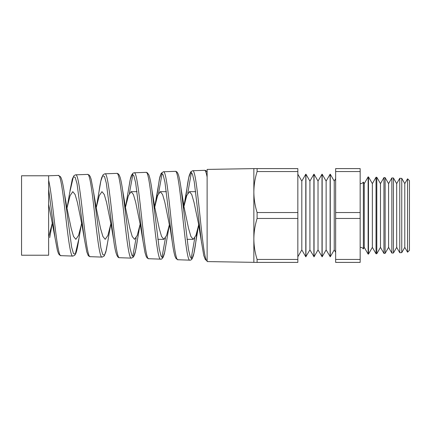 <?xml version="1.0" encoding="UTF-8"?>
<svg xmlns="http://www.w3.org/2000/svg" width="431" height="431" viewBox="0 0 431 431"><rect width="100%" height="100%" fill="white"/><g stroke="black" fill="none" stroke-linecap="round" stroke-linejoin="round"><path stroke-width="0.65" d="M404.79 183.622L407.564 178.806L407.564 252.194L404.79 247.378L404.79 183.622L401.757 178.369L401.757 252.631L399.763 252.722L396.682 247.378L396.682 183.622L393.438 178.003L393.438 252.997L391.854 253.067L388.573 247.378L388.573 183.622L385.12 177.642L385.12 253.358L383.946 253.412L380.465 247.378L380.465 183.622L376.802 177.276L376.802 253.724L376.037 253.757L372.357 247.378L372.357 183.622L368.483 176.915L368.483 254.085L368.128 254.101L364.249 247.378L364.249 183.622L363.365 182.092L363.365 248.908A3.976 3.976 0 0 0 360.165 247.297M363.365 182.092A3.976 3.976 0 0 1 360.165 183.703M48.638 180.336L48.638 255.227L21.55 255.227L21.55 175.773L48.638 175.773L48.638 180.336C52.787 196.913 56.914 257.894 61.008 255.664L72.893 256.079C68.05 258.476 63.168 172.831 58.266 175.433L60.372 176.581L61.035 177.734C61.795 179.248 62.845 182.997 64.343 192.986L71.659 247.281L73.486 253.579L75.301 254.128L78.943 238.521L81.27 225.014L78.561 235.439L75.856 239.334L73.539 236.463L71.228 228.565L65.431 200.857M52.388 222.843L48.638 236.905M81.637 223.285L81.27 225.014M67.01 207.936L70.081 195.652L72.801 191.666L75.086 194.494L77.37 202.306L81.938 224.729L84.331 238.785L77.03 183.741L75.193 177.34L73.362 176.796L69.682 192.716L67.355 206.282M110.886 223.721L107.906 235.428L105.196 239.334L102.885 236.463L100.568 228.565L94.691 200.523M96.264 207.5L99.238 195.652L101.964 191.666L104.248 194.494L106.532 202.311L111.101 224.734L113.639 239.787L106.338 183.223L104.507 176.473L102.67 175.703L100.832 181.042L96.517 206.266M125.513 207.058L128.4 195.652L131.121 191.666L137.047 191.666M140.14 224.158L137.247 235.428L134.537 239.334L132.225 236.474L129.914 228.565L123.956 200.226M154.271 209.03L157.568 195.636L160.284 191.666L166.377 191.666M154.627 205.975L151.933 189.958L159.238 248.795L161.065 256.154L162.88 257.388L164.696 252.324L169.297 225.02L166.587 235.439L163.882 239.334L161.566 236.468L159.255 228.559L153.215 199.898M157.8 239.334L163.882 239.334M184.015 206.196L186.731 195.631L189.446 191.666L195.701 191.666M180.778 186.478L188.449 249.35L190.27 257.032L192.091 258.444L193.912 253.38L198.637 225.025L195.927 235.445L193.223 239.334L190.906 236.463L188.595 228.565L182.475 199.601M186.973 239.334L193.223 239.334M183.504 208.679L186.909 188.595L185.529 199.666M131.121 191.666L133.411 194.5L135.695 202.317L140.264 224.75L142.952 240.854L135.652 182.771L133.82 175.632L131.988 174.603L130.151 179.846L125.68 206.266M160.284 191.666L162.573 194.505L164.852 202.322L170.531 230.601L172.255 241.856L164.949 182.221L163.117 174.76L161.286 173.537L159.443 178.768L156.286 199.968M189.446 191.666L191.73 194.494L194.015 202.328L200.151 231.495M48.638 175.773L58.266 175.433M87.52 174.415L75.635 174.83C80.538 172.206 85.408 259.112 90.257 256.682L102.147 257.097C97.298 259.57 92.428 171.78 87.52 174.415L89.088 174.986L90.095 176.338L91.13 179.188L93.538 191.957L100.859 247.825L102.68 254.462L104.501 255.211L106.317 249.98L110.616 225.004M116.774 173.391L104.878 173.806C109.781 171.112 114.662 260.227 119.506 257.706L131.401 258.121C126.552 260.647 121.671 170.644 116.774 173.391C117.571 173.284 118.363 173.817 119.155 174.986L120.044 177.114C120.966 180.077 121.86 184.694 122.733 190.965L130.06 248.364L131.881 255.33L133.696 256.289L135.517 251.101L139.956 225.02M146.028 172.368L134.127 172.783C139.035 170.029 143.906 261.278 148.754 258.724L160.655 259.144C155.812 261.752 150.936 169.604 146.028 172.368L147.197 172.664L148.797 174.776C149.891 177.54 150.936 182.599 151.933 189.958L151.933 189.958M175.282 171.349L163.381 171.764C168.279 168.952 173.16 262.398 178.003 259.748L189.909 260.162C185.061 262.818 180.185 168.494 175.282 171.349L175.282 171.349C176.231 171.317 177.028 171.877 177.685 173.025L178.477 174.97C179.382 177.89 180.26 182.512 181.117 188.821M129.365 193.357L132.893 174.318M136.148 237.934L132.694 256.531M131.401 258.121L133.443 257.027L134.488 254.91C135.469 251.995 136.417 247.2 137.333 240.536M158.554 193.303L162.153 173.305M165.461 237.982L161.937 257.544M187.749 193.244L191.418 172.292M198.589 224.766L203.766 255.545L205.366 259.661L207.122 260.76C202.311 261.87 197.49 167.826 192.625 170.741L204.536 170.326C205.635 170.261 206.497 170.951 207.122 172.395M194.769 238.036L191.181 258.557M257.102 171.565C255.007 178.299 253.924 185.125 253.854 192.054C253.924 198.998 255.007 205.824 257.102 212.537L257.102 218.463C255.007 225.197 253.924 232.023 253.854 238.946C253.924 245.896 255.007 252.722 257.102 259.435L257.102 262.398L207.122 261.585L207.122 169.415L253.854 168.602L297.837 168.602L297.837 171.565L257.102 171.565L257.102 168.602M404.79 247.378L401.757 252.631M399.763 252.722L399.763 178.278L396.682 183.622M396.682 247.378L393.438 252.997M391.854 253.067L391.854 177.933L388.573 183.622M388.573 247.378L385.12 253.358M383.946 253.412L383.946 177.588L380.465 183.622M380.465 247.378L376.802 253.724M376.037 253.757L376.037 177.243L372.357 183.622M372.357 247.378L368.483 254.085M368.128 254.101L368.128 176.899L364.249 183.622M330.265 256.784L330.265 174.216L334.24 181.095L334.24 249.905L330.265 256.784L326.132 249.905L322.162 256.784L318.024 249.905L314.054 256.784L309.916 249.905L305.784 256.784L301.808 249.905L297.837 256.784M334.24 249.905L335.647 252.34M334.24 181.095L335.647 178.66M322.162 256.784L322.162 174.216L326.132 181.095L326.132 249.905M326.132 181.095L330.108 174.216L330.108 256.784M314.054 256.784L314.054 174.216L318.024 181.095L318.024 249.905M318.024 181.095L322 174.216L322 256.784M305.945 256.784L305.945 174.216L309.916 181.095L309.916 249.905M309.916 181.095L313.892 174.216L313.892 256.784M297.837 174.216L301.808 181.095L301.808 249.905M301.808 181.095L305.784 174.216L305.784 256.784M368.483 176.915L368.128 176.899M376.802 177.276L376.037 177.243M385.12 177.642L383.946 177.588M393.438 178.003L391.854 177.933M407.564 178.806L409.45 180.691L409.45 250.309L407.564 252.194M401.757 178.369L399.763 178.278M364.249 247.378L363.365 248.908M360.165 171.565L360.165 168.602L335.647 168.602L335.647 171.565L360.165 171.565L360.165 262.398L335.647 262.398L335.647 259.435L360.165 259.435M257.102 218.463L297.837 218.463L297.837 171.565M257.102 212.537L297.837 212.537M257.102 262.398L297.837 262.398L297.837 218.463M257.102 259.435L297.837 259.435M360.165 218.463L335.647 218.463L335.647 212.537L360.165 212.537M335.647 218.463L335.647 259.435M335.647 171.565L335.647 212.537M253.854 262.398L253.854 168.602M48.638 204.197L55.028 237.788L48.638 189.22M201.568 242.949L194.257 181.774L192.425 173.919L190.588 172.465L188.751 177.615L186.914 188.589C187.727 182.528 188.557 177.992 189.403 174.975L190.793 171.775L192.625 170.741M178.003 259.748L176.107 258.638L175.131 256.644C174.14 253.714 173.181 248.789 172.255 241.861L172.255 241.856M90.257 256.682C89.055 256.37 88.328 255.874 88.075 255.184L86.782 251.871L84.331 238.785M61.008 255.664L59.349 254.866L58.422 253.428L57.377 250.357L55.028 237.788M49.732 237.621L51.935 224.993M122.549 189.705L125.286 205.991M195.728 242.583L197.107 231.544M207.122 177.044C206.26 172.572 205.398 170.331 204.536 170.326M154.848 206.239L159.847 177.033L161.183 173.321L163.376 171.764M66.606 205.991L64.348 192.991M95.946 205.991L93.538 191.957M183.967 205.986L181.128 188.907M148.754 258.724L147.23 258.05L146.222 256.515L145.005 252.625L142.952 240.859M134.127 172.783L132.963 173.17L131.477 175.261L130.485 178.391L128.309 190.577M104.884 173.806L103.241 174.593L101.764 177.48C100.822 180.492 99.895 185.217 98.995 191.666M119.506 257.706C117.135 258.147 115.179 252.178 113.639 239.792L113.633 239.728M75.635 174.83L74.062 175.536L72.343 178.978L69.957 190.858M72.893 256.079L74.714 255.265L75.646 253.789C76.481 252.087 77.515 248.089 78.932 238.569M102.147 257.097L104.227 255.971L105.859 251.914L108.133 239.561M160.655 259.144C161.415 259.44 162.331 258.648 163.403 256.757L164.4 253.622L166.506 241.737M189.909 260.162C190.61 260.292 191.348 259.828 192.129 258.783L193.223 256.122C194.079 253.164 194.914 248.655 195.728 242.599"/></g></svg>
